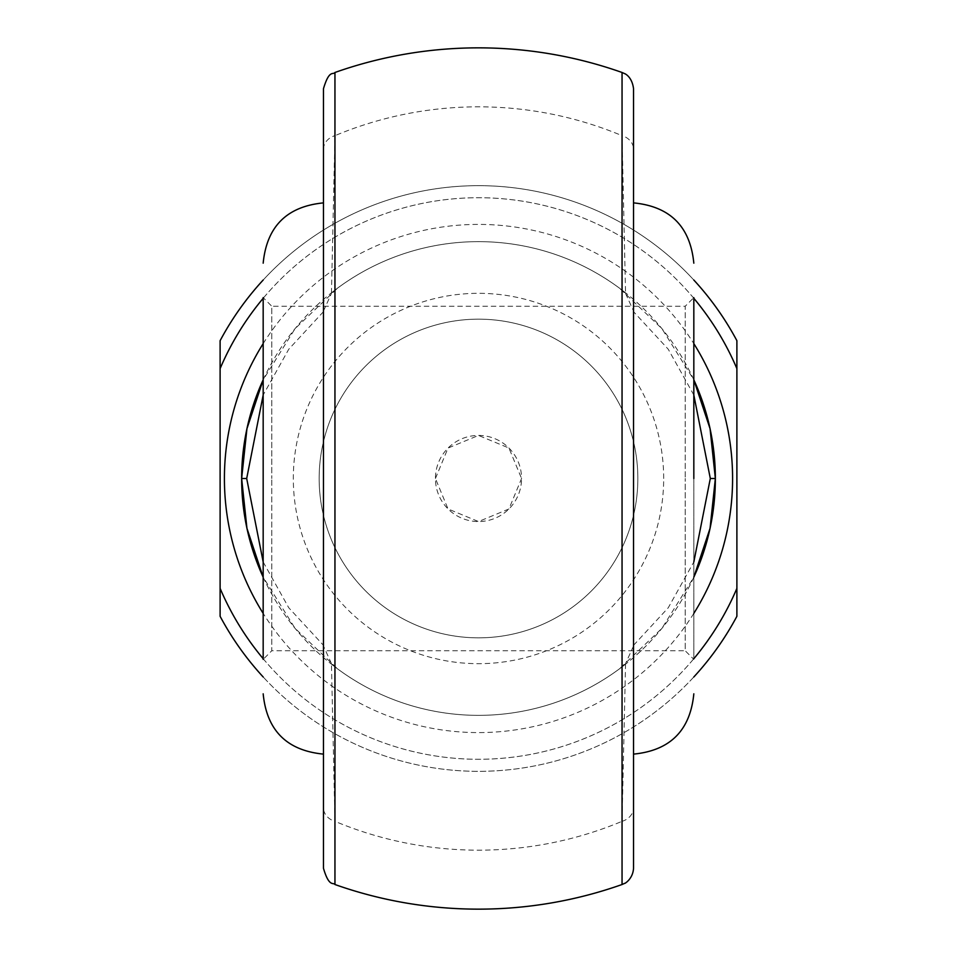 <?xml version="1.0" encoding="UTF-8"?>
<svg xmlns="http://www.w3.org/2000/svg" width="957" height="957" viewBox="0 0 957 957"><rect width="100%" height="100%" fill="white"/><g stroke="black" fill="none" stroke-linecap="round" stroke-linejoin="round"><path stroke-width="0.72" stroke-dasharray="4.79 3.59" d="M633.534 650.76L633.534 88.726M693.825 478.5L693.825 659.373L693.825 297.627L685.212 306.24L685.212 478.5L685.212 306.24L271.788 306.24L271.788 478.5L271.788 306.24L263.175 297.627L263.175 478.5L263.175 297.627M633.534 478.5L633.534 202.884L633.534 478.5M263.175 478.5L263.175 659.373L263.175 478.5L263.175 659.373L271.788 650.76L271.788 478.5L271.788 650.76L685.212 650.76L685.212 478.5L685.212 650.76L693.825 659.373M323.466 754.116L323.466 478.5M435.435 478.5L448.032 448.067L478.476 435.435L508.933 448.032L521.565 478.5A43.065 43.065 0 0 1 478.5 521.565A43.065 43.065 0 0 1 435.435 478.5A43.065 43.065 0 0 1 478.5 435.435A43.065 43.065 0 0 1 521.565 478.5L508.945 508.957L478.512 521.565L448.043 508.957L435.435 478.5M693.825 379.821A236.858 236.858 0 0 0 263.175 379.821L295.091 328.634L337.582 288.129A236.858 236.858 0 0 1 619.418 288.129L661.909 328.634L693.825 379.821M663.679 478.5A185.18 185.18 0 0 0 478.5 293.32A185.18 185.18 0 0 0 293.32 478.5A185.18 185.18 0 0 0 478.5 663.679A185.18 185.18 0 0 0 663.679 478.5M319.16 478.5A159.34 159.34 0 0 1 478.5 319.16A159.34 159.34 0 0 1 637.841 478.5A159.34 159.34 0 0 1 478.5 637.841A159.34 159.34 0 0 1 319.16 478.5A159.34 159.34 0 0 1 478.5 319.16A159.34 159.34 0 0 1 637.841 478.5A159.34 159.34 0 0 1 478.5 637.841A159.34 159.34 0 0 1 319.16 478.5M331.062 293.129L337.582 288.129L331.445 293.452L334.95 135.667A371.675 371.675 0 0 1 622.05 135.667L625.555 293.452L619.418 288.129L625.938 293.129M625.938 663.871L619.418 668.871L625.555 663.548L622.05 821.333A371.675 371.675 0 0 1 334.95 821.333L331.445 663.548L337.582 668.871L295.091 628.366L263.175 577.179A236.858 236.858 0 0 0 693.825 577.179L661.909 628.366L619.418 668.871A236.858 236.858 0 0 1 337.582 668.871L331.062 663.871M633.534 868.274L633.534 807.624A17.226 14.546 0 0 1 622.05 821.333L622.05 884.519M323.466 88.726L323.466 868.274M220.11 616.308A292.842 292.842 0 0 0 736.89 616.308L736.89 340.692A292.842 292.842 0 0 0 220.11 340.692L220.11 616.308M693.825 676.97A292.842 292.842 0 0 1 263.175 676.97M263.175 280.03A292.842 292.842 0 0 1 693.825 280.03M693.825 298.297A280.784 280.784 0 0 0 263.175 298.297M263.175 658.703A280.784 280.784 0 0 0 693.825 658.703M220.11 368.612A280.784 280.784 0 0 1 736.89 368.612M736.89 588.388A280.784 280.784 0 0 1 220.11 588.388M323.466 311.671L288.727 349.269L263.175 395.014M263.175 561.986L288.727 607.731L323.466 645.329M633.534 645.329L668.273 607.731L693.825 561.986M693.825 395.014L668.273 349.269L633.534 311.671M331.445 663.548L323.466 645.987M323.466 311.013L331.445 293.452M633.534 645.987L625.555 663.548M625.555 293.452L633.534 311.013M622.05 72.481L622.05 135.667A17.226 14.546 180 0 1 633.534 149.376M263.175 343.611A254.084 254.084 0 0 1 693.825 343.611M323.466 149.376A17.226 14.546 180 0 1 334.95 135.667L334.95 72.481M334.95 884.519L334.95 821.333A17.226 14.546 180 0 1 323.466 807.624M263.175 577.179A236.858 236.858 0 0 0 693.825 577.179M693.825 613.389A254.084 254.084 0 0 1 263.175 613.389"/><path stroke-width="1.44" d="M633.534 88.726L633.534 868.274C632.876 879.71 623.557 884.292 624.754 883.299L622.05 884.519L622.05 72.481L624.658 73.653C623.737 73.199 631.979 75.842 633.534 88.726M263.175 297.627L263.175 478.5L263.175 297.627M693.825 478.5L693.825 297.627M263.175 659.373L263.175 478.5M323.466 478.5L323.466 754.116C286.849 750.551 266.752 730.454 263.175 693.825M693.825 561.986L710.309 478.5L715.358 478.5A236.858 236.858 0 0 0 693.825 379.821L710.058 428.688L715.358 478.5L710.058 528.312L693.825 577.179A236.858 236.858 0 0 0 715.358 478.5A236.858 236.858 0 0 1 693.825 577.179M263.175 379.821A236.858 236.858 0 0 0 241.643 478.5L246.942 428.688L263.175 379.821M263.175 577.179L246.942 528.312L241.643 478.5A236.858 236.858 0 0 0 263.175 577.179A236.858 236.858 0 0 1 241.643 478.5L246.691 478.5L263.175 561.986M633.534 807.624L633.534 650.76M334.95 884.519C333.395 882.067 329.124 887.761 323.466 868.274L323.466 88.726C329.28 69.036 333.084 75.184 334.95 72.481L334.95 884.519A430.65 430.65 0 0 0 622.05 884.519M693.825 280.03A292.842 292.842 0 0 1 736.89 340.692L736.89 616.308A292.842 292.842 0 0 1 693.825 676.97M263.175 676.97A292.842 292.842 0 0 1 220.11 616.308L220.11 340.692A292.842 292.842 0 0 1 263.175 280.03M736.89 368.612A280.784 280.784 0 0 0 693.825 298.297M263.175 298.297A280.784 280.784 0 0 0 220.11 368.612M220.11 588.388A280.784 280.784 0 0 0 263.175 658.703M693.825 658.703A280.784 280.784 0 0 0 736.89 588.388M263.175 395.014L246.691 478.5M710.309 478.5L693.825 395.014M263.175 613.389A254.084 254.084 0 0 1 263.175 343.611M693.825 343.611A254.084 254.084 0 0 1 693.825 613.389M633.534 754.116C670.151 750.551 690.248 730.454 693.825 693.825M622.05 72.481A430.65 430.65 0 0 0 334.95 72.481M323.466 202.884C286.849 206.449 266.752 226.546 263.175 263.175M633.534 202.884C670.151 206.449 690.248 226.546 693.825 263.175"/></g></svg>
